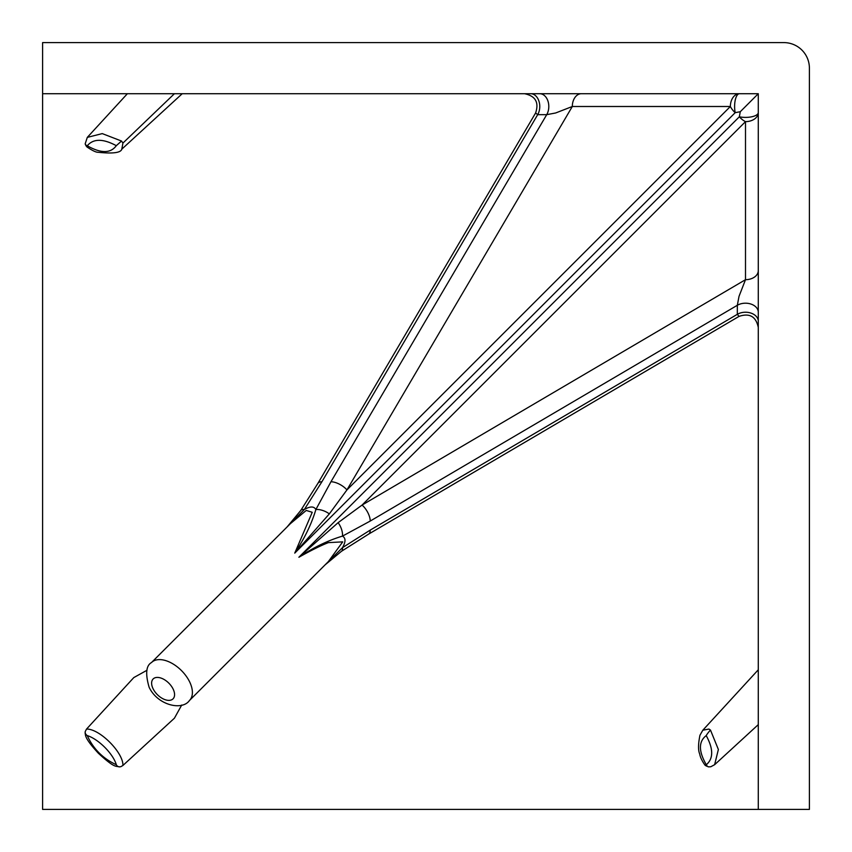 <?xml version="1.0" encoding="UTF-8"?>
<svg xmlns="http://www.w3.org/2000/svg" width="852" height="852" viewBox="0 0 852 852"><rect width="100%" height="100%" fill="white"/><g stroke="black" fill="none" stroke-linecap="round" stroke-linejoin="round"><path stroke-width="1.28" d="M127.374 93.72L87.298 137.385L102.251 133.604L121.516 141.038L122.944 143.072L121.793 149.185M702.815 730.207L708.928 729.056L710.483 730.079L718.374 749.483L714.626 764.702L758.28 724.626M758.28 718.204L758.28 677.585M86.02 730.079L86.553 729.056C99.556 728.684 123.316 752.454 122.944 765.447L174.415 718.204L181.732 705.019M146.981 670.258L133.796 677.585L86.553 729.056M287.135 526.909L300.724 510.508L317.839 483.457A12.78 5.772 30.4 0 1 321.907 481.763L304.334 509.528C310.16 506.173 314.005 506.173 315.879 509.528L330.949 481.763A12.78 5.772 30.4 0 1 337.893 483.457A12.78 5.772 30.4 0 1 346.934 489.932L329.33 513.884L294.749 553.118L312.237 512.297L306.241 510.444L290.415 523.629L151.507 662.537A26.838 15.496 45 0 1 189.464 681.515A26.838 15.496 45 0 1 189.464 700.493L328.371 561.585L342.717 541.861L328.35 542.628C320.81 545.557 310.98 550.435 298.882 557.251L338.116 522.67L362.068 505.066A12.78 5.772 59.6 0 1 368.543 514.107A12.78 5.772 59.6 0 1 370.237 521.051L342.472 536.121C345.827 537.995 345.827 541.84 342.472 547.666L370.237 530.093A12.78 5.772 59.6 0 1 368.543 534.161L739.025 316.39C749.579 312.822 756.001 316.497 758.28 327.413M330.949 481.763L546.718 114.669L555.664 112.975L572.31 106.5A12.78 9.042 90 0 1 581.352 93.72M338.116 522.67A12.78 6.656 63.7 0 1 342.472 536.121C328.031 540.434 313.504 547.474 298.882 557.251L739.334 116.799A12.78 4.803 180 0 0 758.28 112.602A12.78 9.042 180 0 1 745.5 121.634L362.068 505.066L745.5 279.69L745.5 121.634A12.78 7.38 45 0 1 739.334 116.799L740.281 111.719L735.201 112.666A12.78 7.38 45 0 1 730.366 106.5L572.31 106.5L346.934 489.932L730.366 106.5A12.78 9.042 90 0 1 739.398 93.72A12.78 4.803 -90 0 0 734.605 106.5A12.78 4.803 -90 0 0 735.201 112.666L294.749 553.118C304.526 538.507 311.566 523.98 315.879 509.528A12.78 6.656 26.3 0 1 329.33 513.884M758.28 270.648A12.78 9.042 180 0 1 745.5 279.69L739.025 296.336L737.331 305.282L370.237 521.051M87.277 145.777C100.941 153.52 110.611 153.488 116.309 145.681C102.975 138.503 93.305 138.535 87.277 145.777A5.112 3.195 -10.6 0 1 85.2 143.764L85.477 144.755M706.223 735.606C698.48 741.538 698.512 751.24 706.319 764.734C713.497 758.589 713.465 748.887 706.223 735.606A5.112 0.735 129.1 0 1 710.483 730.079M116.309 764.734C113.199 753.775 98.363 739.003 87.277 735.606C93.305 748.887 102.975 758.589 116.309 764.734A5.112 3.77 84.5 0 0 119.738 766.875L120.899 766.64M122.89 765.501L120.909 766.64M758.28 809.4L42.6 809.4L42.6 93.72L758.28 93.72L758.28 809.4L809.4 809.4L809.4 68.16A25.56 25.56 0 0 0 783.84 42.6L42.6 42.6L42.6 93.72M325.752 564.205L342.472 547.666A12.78 4.835 55.7 0 1 341.492 551.276L368.543 534.161M300.724 510.508A12.78 4.835 34.3 0 1 304.334 509.528L287.806 526.248M740.281 111.719L758.28 93.72M370.237 530.093L737.331 314.313L739.025 316.39M317.839 483.457L535.61 112.975L537.687 114.669L321.907 481.763M174.415 93.72L122.944 143.072M530.732 93.72A12.78 9.042 90 0 1 539.774 106.5A12.78 9.042 90 0 1 537.687 114.669L546.718 114.669A12.78 9.042 90 0 0 548.805 106.5A12.78 9.042 90 0 0 539.774 93.72M758.28 312.226A12.78 9.042 180 0 0 745.5 303.195A12.78 9.042 180 0 0 737.331 305.282L737.331 314.313A12.78 9.042 180 0 1 745.5 312.226A12.78 9.042 180 0 1 758.28 321.268M173.041 688.895A14.058 8.115 -135 0 0 157.364 677.415A14.058 8.115 -135 0 0 153.158 688.895A14.058 8.115 -135 0 0 168.845 700.376A14.058 8.115 -135 0 0 173.041 688.895M121.516 141.038L116.309 145.681M707.948 766.736L708.821 766.875A5.112 3.44 -85 0 1 706.319 764.734M87.277 735.606A5.112 3.93 -167.1 0 1 85.243 731.517L86.489 729.131M151.507 662.537C146.043 665.593 145.245 673.826 149.111 687.234C157.726 705.413 182.243 710.951 189.464 700.493M121.825 149.153C120.782 152.806 112.826 153.839 97.98 152.263C96.031 152.348 92.367 150.591 87 146.991L85.903 145.628M702.836 730.185L699.95 735.255C698.139 744.201 698.076 750.452 699.737 754.02C700.482 759.622 706.436 767.162 705.136 765.117L706.5 766.172M119.738 766.875C115.606 765.873 114.956 768.515 98.385 753.264C83.592 737.278 85.828 735.074 85.104 733.093L85.243 731.517M702.825 730.207L758.28 669.789M121.793 149.175L182.211 93.72M708.821 766.875L710.834 766.736L714.636 764.691M87.309 137.364L85.2 143.764M325.091 564.865L341.492 551.276M535.61 112.975C539.178 102.421 535.503 95.999 524.587 93.72"/></g></svg>
